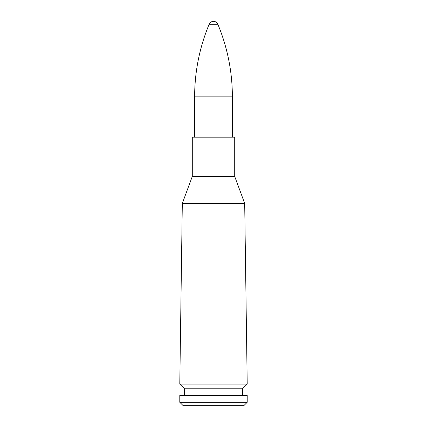 <?xml version="1.0" encoding="UTF-8"?>
<svg xmlns="http://www.w3.org/2000/svg" width="427" height="427" viewBox="0 0 427 427"><rect width="100%" height="100%" fill="white"/><g stroke="black" fill="none" stroke-linecap="round" stroke-linejoin="round"><path stroke-width="0.64" d="M234.701 176.42L192.299 176.42L234.701 176.42L244.687 203.391L247.212 384.07L179.788 384.07L182.313 203.391L244.687 203.391M234.701 176.415L234.701 137.184L192.299 137.184L192.299 176.415M247.212 384.07L242.493 388.783L184.507 388.783L179.788 384.07M242.493 388.783L242.493 395.53M247.212 395.53L179.788 395.53L179.788 402.277L247.212 402.277L247.212 395.53M247.212 402.277L243.838 405.65L183.162 405.65L179.788 402.277M209.145 24.254L217.855 24.254A4.718 4.718 0 0 0 209.145 24.254C199.516 47.504 194.675 71.709 194.621 96.87L194.621 137.184M244.682 203.385L182.313 203.391M194.621 96.87L232.379 96.87L232.379 137.184M192.299 176.42L182.318 203.385M184.507 388.783L184.507 395.53M217.855 24.254C227.49 47.504 232.331 71.709 232.379 96.87"/></g></svg>
